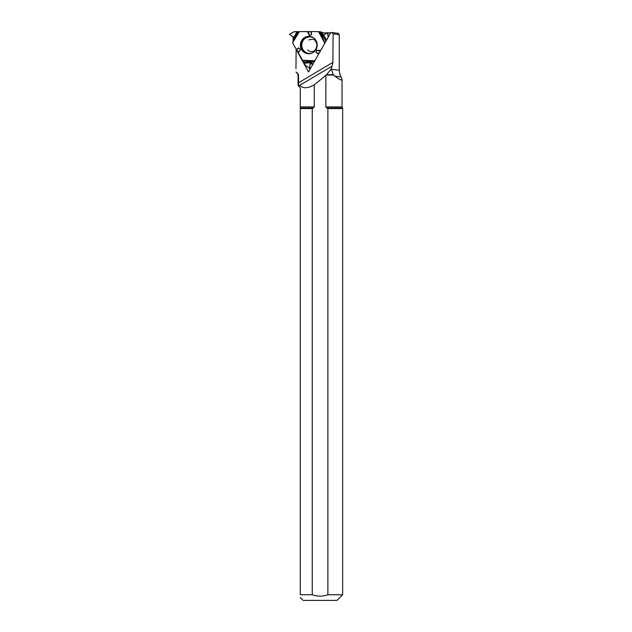 <?xml version="1.0" encoding="UTF-8"?>
<svg xmlns="http://www.w3.org/2000/svg" width="632" height="632" viewBox="0 0 632 632"><rect width="100%" height="100%" fill="white"/><g stroke="black" fill="none" stroke-linecap="round" stroke-linejoin="round"><path stroke-width="0.95" d="M322.92 32.88L321.609 32.098A0.703 0.679 -82.6 0 0 321.269 32.003M313.18 61.62L310.075 63.769L309.554 68.019L305.564 65.586L303.716 62.205L313.18 61.62L315.044 60.356A0.703 0.679 97.4 0 0 315.147 60.285L310.265 63.461L309.498 68.003L305.564 65.586L292.924 43.458L293.256 37.043L289.424 34.302L293.927 31.75L297.909 31.671L293.074 40.669L292.837 42.336L299.418 31.6L318.212 31.6A0.703 0.679 97.4 0 1 318.552 31.695L324.816 43.213M297.909 31.671L299.418 31.6M319.192 32.082L324.137 34.847L327.684 32.738L330.544 33.109M330.465 33.243L327.826 32.904L328.119 37.383L327.597 32.761L324.003 34.8L318.212 31.6L294.299 31.655L289.424 34.302L293.066 36.727L293.24 38.615L296.969 31.679M303.716 62.205L292.924 43.458A0.703 0.679 97.4 0 1 292.837 43.11L292.837 42.336M293.074 40.669L293.24 38.615M307.507 31.6L309.285 35.439L311.505 34.784L311.418 31.6M296.266 49.549L298.881 47.85L300.532 49.509L298.185 53.049M318.71 53.989L316.032 52.527L316.616 50.205L320.685 50.505M301.567 40.701A8.706 8.406 97.4 0 1 317.146 46.136A8.706 8.406 97.4 0 1 301.788 49.904A8.706 8.406 97.4 0 1 301.567 40.701M310.92 31.616L311.505 34.784M308.566 31.624L309.285 35.439M319.042 53.396L316.032 52.527M320.258 51.263L316.616 50.205M296.732 50.149L298.881 47.85M297.933 52.282L300.532 49.509M332.867 62.371L332.092 66.139L299.813 85.273C302.704 88.693 307.523 88.551 314.278 84.846L314.278 106.919L312.263 108.585L312.263 594.744L300.263 594.744L300.263 87.737L298.099 85.573L298.099 75.058L298.525 75.058L298.581 82.745L332.867 62.371L333.111 33.891L331.76 32.477L330.899 32.477L308.527 71.953L296.124 49.367L295.958 68.714M312.263 108.585L300.263 108.585M326.578 107.843L325.867 106.919L325.867 75.39L314.278 84.846M320.669 32.88L327.408 32.88M328.751 32.88L330.678 32.88M333.111 33.891L339.25 34.689L338.231 33.322L331.76 32.477M297.364 73.328L295.958 72.001L297.648 73.328L298.525 75.058M339.25 34.689L339.25 70.302L339.992 74.702L341.043 76.978L334.944 76.18C339.558 79.687 341.928 80.77 342.046 79.442L341.043 76.978M334.944 76.18L333.364 74.702L326.531 74.702L325.867 75.39M298.581 82.745C298.604 85.13 299.015 85.968 299.813 85.273L299.568 85.47M326.531 74.702L331.294 68.92L331.95 66.17M342.663 108.585L327.882 108.585L326.926 108.048L342.347 108.048L342.663 108.585L342.663 594.744L337.006 600.4L303.139 600.4L300.263 597.532M342.663 594.744L327.882 594.744L327.882 108.585M312.263 594.744C317.469 596.584 322.675 596.584 327.882 594.744M300.263 594.744C300.263 598.378 300.263 598.378 300.263 594.744M339.25 70.302L331.294 69.259L333.364 74.702M309.032 67.719L309.964 69.417M321.609 32.098L318.552 31.695M312.105 53.025A8.255 7.971 97.4 0 1 302.862 41.048A8.255 7.971 97.4 0 1 314.041 38.189M309.735 67.861L310.77 67.995M312.785 64.124L310.075 63.769M312.966 63.808L310.265 63.461M310.683 68.153L309.609 68.019M302.175 60.301L314.388 60.743M326.08 40.985L320.827 32.959M319.974 32.524L325.109 42.692M322.691 34.01L326.625 40.021M310.233 53.617A8.508 8.216 97.4 0 1 302.467 40.898A8.508 8.216 97.4 0 1 312.382 37.146M292.908 41.475L298.952 31.608M313.725 61.178L302.491 60.775M311.592 62.671L304.284 63.121M342.347 108.048L342.046 106.919L325.867 106.919M313.219 108.048L300.263 108.048M296.866 72.964L297.648 73.328M333.696 75.058L326.175 75.058M314.278 106.919L300.263 106.919M318.291 31.608L321.356 32.003M308.874 39.927C314.404 38.639 314.562 38.971 316.948 44.201C316.498 51.927 311.884 53.151 307.563 50.023M309.554 68.019L310.675 68.169M297.293 73.328L298.099 75.058M342.046 79.442L342.046 106.919"/></g></svg>
